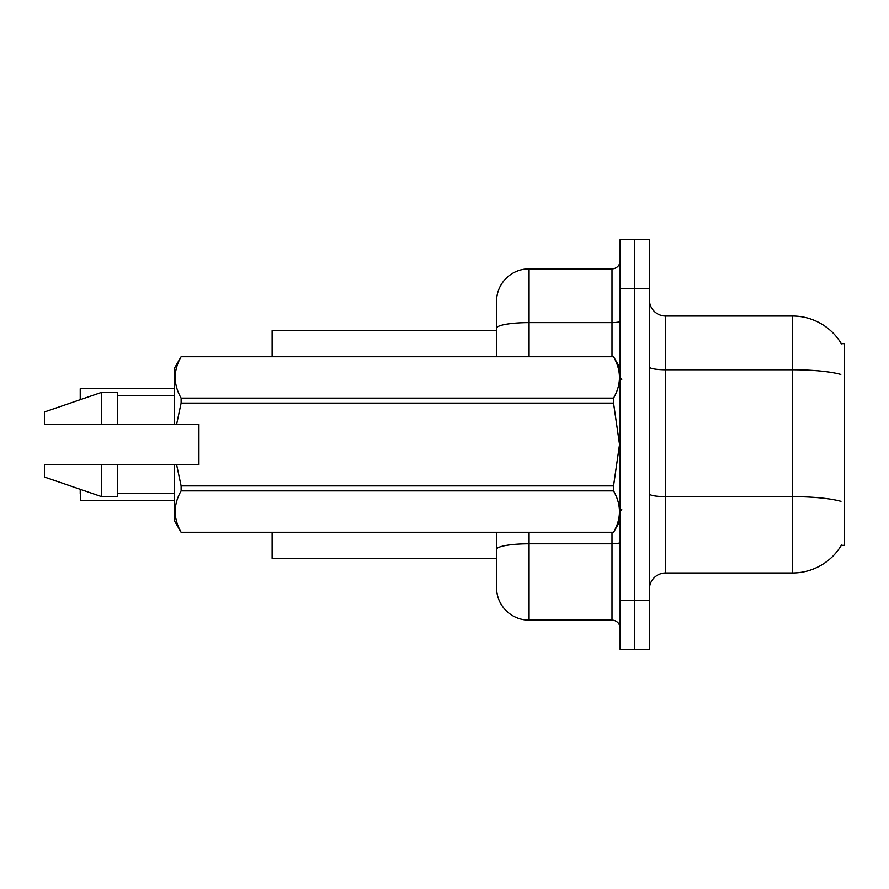 <?xml version="1.0" encoding="UTF-8"?>
<svg xmlns="http://www.w3.org/2000/svg" width="889" height="889" viewBox="0 0 889 889"><rect width="100%" height="100%" fill="white"/><g stroke="black" fill="none" stroke-linecap="round" stroke-linejoin="round"><path stroke-width="1.33" d="M841.616 544.846A56.918 56.918 0 0 1 792.51 572.972A56.918 56.918 0 0 0 841.327 545.324L844.55 545.324L844.55 343.676L841.327 343.676M496.54 330.664L272.123 330.664L272.123 356.689M496.54 558.336L272.123 558.336L272.123 532.311M649.403 589.229A16.258 16.258 0 0 1 665.661 572.972L792.51 572.972L792.51 316.028L665.661 316.028A16.258 16.258 0 0 1 649.403 299.771A16.258 16.258 0 0 0 665.661 316.028L665.661 572.972M634.768 600.62L634.768 649.403L649.403 649.403L649.403 600.62L634.768 600.62L634.768 649.403L620.133 649.403L620.133 600.62L634.768 600.62L634.768 288.38L634.768 600.62M620.133 600.62L620.133 239.597L634.768 239.597L634.768 288.38L634.768 239.597L649.403 239.597L649.403 600.62M841.45 343.876A56.918 56.918 0 0 0 792.51 316.028A56.918 56.918 0 0 1 841.45 343.876M529.066 532.311L529.066 620.133A32.526 32.526 0 0 1 496.54 587.607L496.54 532.311M529.066 620.133L611.999 620.133L611.999 532.311M496.54 301.393L496.54 328.274L496.54 301.393A32.526 32.526 0 0 1 529.066 268.867L611.999 268.867A8.134 8.134 0 0 0 620.133 260.733M496.54 356.689L496.54 328.274A32.526 5.645 180 0 1 529.066 322.618L611.999 322.618L611.999 268.867M620.133 628.267A8.134 8.134 0 0 0 611.999 620.133M80.232 394.905L80.555 388.404L174.544 388.404L80.555 388.404L80.555 399.594M176.644 424.175L198.936 424.175L198.936 464.825L176.644 464.825L181.123 485.894L613.554 485.894L619.544 444.5L613.554 403.106L181.123 403.106L176.644 424.175L174.544 424.175L174.544 368.068L181.123 356.733C173.244 370.469 173.244 384.27 181.123 398.128L613.554 398.128C621.433 384.381 621.433 370.591 613.554 356.733L181.123 356.733L613.554 356.689L620.133 368.068M613.554 485.894L613.554 490.872L181.123 490.872C173.244 504.619 173.244 518.409 181.123 532.267L613.554 532.267C621.433 518.531 621.433 504.73 613.554 490.872M176.644 464.825L174.544 464.825L174.544 520.932L181.123 532.311L613.554 532.311L620.133 520.932M181.123 485.894L181.123 490.872M174.544 464.825L117.626 464.825L117.626 496.54L101.368 496.54L101.368 464.825L44.45 464.825L44.45 477.026L101.368 496.54M117.626 464.825L101.368 464.825M44.45 464.825L65.964 464.825M613.554 398.128L613.554 403.106M181.123 398.128L181.123 403.106M101.368 392.46L101.368 424.175L44.45 424.175L44.45 411.974L101.368 392.46L117.626 392.46L117.626 424.175L174.544 424.175M101.368 424.175L117.626 424.175M80.232 493.773L80.232 489.294M80.555 489.406L80.555 500.274L174.544 500.274M80.232 399.706L80.232 388.726M840.794 374.436A56.918 9.879 180 0 0 792.51 369.78L665.661 369.78A16.258 2.823 0 0 1 649.403 366.957M840.972 501.329A56.918 9.879 180 0 0 792.51 496.629L665.661 496.629A16.258 2.823 -0 0 1 649.403 493.806M649.403 288.38L620.133 288.38M620.133 542.379A8.134 1.411 0 0 1 611.999 543.79L529.066 543.79A32.526 5.645 180 0 0 496.54 549.435M529.066 268.867L529.066 356.689M611.999 356.689L611.999 322.618A8.134 1.411 0 0 0 620.133 321.207M621.755 379.447L620.133 377.825M117.626 493.284L174.544 493.284M117.626 395.716L174.544 395.716M621.755 509.553L620.133 511.175"/></g></svg>
